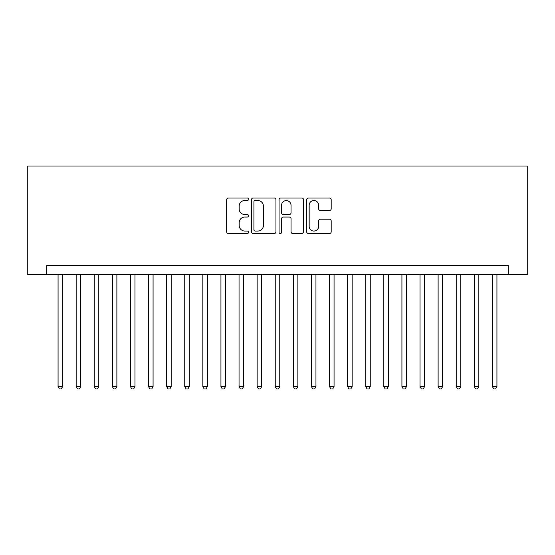 <?xml version="1.0" encoding="UTF-8"?>
<svg xmlns="http://www.w3.org/2000/svg" width="555" height="555" viewBox="0 0 555 555"><rect width="100%" height="100%" fill="white"/><g stroke="black" fill="none" stroke-linecap="round" stroke-linejoin="round"><path stroke-width="0.83" d="M248.543 199.266A1.242 1.242 0 0 0 247.301 198.024L228.424 198.024A1.776 1.776 0 0 0 226.648 199.8L226.648 231.775A1.776 1.776 0 0 0 228.424 233.551L247.301 233.551A1.242 1.242 0 0 0 248.543 232.309A1.242 1.242 0 0 0 247.301 231.06L244.859 231.06A5.682 5.682 0 0 1 239.17 225.379L239.17 222.715A5.682 5.682 0 0 1 244.859 217.033L247.301 217.033A1.242 1.242 0 0 0 248.543 215.784A1.242 1.242 0 0 0 247.301 214.542L244.859 214.542A5.682 5.682 0 0 1 239.17 208.86L239.17 206.196A5.682 5.682 0 0 1 244.859 200.508L247.301 200.508A1.242 1.242 0 0 0 248.543 199.266M329.413 210.546A1.776 1.776 0 0 0 331.189 208.77L331.189 199.8A1.776 1.776 0 0 0 329.413 198.024L308.455 198.024A1.776 1.776 0 0 0 306.679 199.8L306.679 231.775A1.776 1.776 0 0 0 308.455 233.551L329.413 233.551A1.776 1.776 0 0 0 331.189 231.775L331.189 220.939A1.776 1.776 0 0 0 329.413 219.163L320.443 219.163A1.776 1.776 0 0 0 318.667 220.939L318.667 226.315A4.752 4.752 0 0 1 313.915 231.06A4.752 4.752 0 0 1 309.163 226.315L309.163 205.26A4.752 4.752 0 0 1 313.915 200.508A4.752 4.752 0 0 1 318.667 205.26L318.667 208.77A1.776 1.776 0 0 0 320.443 210.546L329.413 210.546M508.248 274.607L527.25 274.607L527.25 166.014L27.75 166.014L27.75 274.607L508.248 274.607L508.248 265.554L46.752 265.554L46.752 274.607M275.946 199.8A1.776 1.776 0 0 0 274.17 198.024L253.205 198.024A1.776 1.776 0 0 0 251.429 199.8L251.429 231.775A1.776 1.776 0 0 0 253.205 233.551L274.17 233.551A1.776 1.776 0 0 0 275.946 231.775L275.946 199.8M280.83 198.024L301.795 198.024A1.776 1.776 0 0 1 303.571 199.8L303.571 231.775A1.776 1.776 0 0 1 301.795 233.551L292.825 233.551A1.776 1.776 0 0 1 291.042 231.775L291.042 218.809A1.776 1.776 0 0 0 289.266 217.033L283.321 217.033A1.776 1.776 0 0 0 281.545 218.809L281.545 232.309A1.242 1.242 0 0 1 280.296 233.551A1.242 1.242 0 0 1 279.054 232.309L279.054 199.8A1.776 1.776 0 0 1 280.83 198.024M255.161 200.508A1.242 1.242 0 0 0 253.919 201.749L253.919 229.819A1.242 1.242 0 0 0 255.161 231.06L257.735 231.06A5.682 5.682 0 0 0 263.424 225.379L263.424 206.196A5.682 5.682 0 0 0 257.735 200.508L255.161 200.508M291.042 205.35A4.752 4.752 0 0 0 286.297 200.598A4.752 4.752 0 0 0 281.545 205.35L281.545 212.766A1.776 1.776 0 0 0 283.321 214.542L289.266 214.542A1.776 1.776 0 0 0 291.042 212.766L291.042 205.35M58.067 274.607L58.067 386.627L62.59 386.627L62.59 274.607M62.59 386.627L61.23 388.986L59.42 388.986L58.067 386.627M76.16 274.607L76.16 386.627L80.683 386.627L80.683 274.607M80.683 386.627L79.33 388.986L77.52 388.986L76.16 386.627M94.26 274.607L94.26 386.627L98.783 386.627L98.783 274.607M98.783 386.627L97.423 388.986L95.62 388.986L94.26 386.627M112.36 274.607L112.36 386.627L116.883 386.627L116.883 274.607M116.883 386.627L115.523 388.986L113.713 388.986L112.36 386.627M130.453 274.607L130.453 386.627L134.983 386.627L134.983 274.607M134.983 386.627L133.623 388.986L131.812 388.986L130.453 386.627M148.553 274.607L148.553 386.627L153.076 386.627L153.076 274.607M153.076 386.627L151.723 388.986L149.912 388.986L148.553 386.627M166.653 274.607L166.653 386.627L171.176 386.627L171.176 274.607M171.176 386.627L169.816 388.986L168.005 388.986L166.653 386.627M184.746 274.607L184.746 386.627L189.276 386.627L189.276 274.607M189.276 386.627L187.916 388.986L186.105 388.986L184.746 386.627M202.846 274.607L202.846 386.627L207.369 386.627L207.369 274.607M207.369 386.627L206.016 388.986L204.205 388.986L202.846 386.627M220.946 274.607L220.946 386.627L225.469 386.627L225.469 274.607M225.469 386.627L224.109 388.986L222.298 388.986L220.946 386.627M239.045 274.607L239.045 386.627L243.569 386.627L243.569 274.607M243.569 386.627L242.209 388.986L240.398 388.986L239.045 386.627M257.138 274.607L257.138 386.627L261.662 386.627L261.662 274.607M261.662 386.627L260.309 388.986L258.498 388.986L257.138 386.627M275.238 274.607L275.238 386.627L279.762 386.627L279.762 274.607M279.762 386.627L278.402 388.986L276.598 388.986L275.238 386.627M293.338 274.607L293.338 386.627L297.862 386.627L297.862 274.607M297.862 386.627L296.502 388.986L294.691 388.986L293.338 386.627M311.431 274.607L311.431 386.627L315.955 386.627L315.955 274.607M315.955 386.627L314.602 388.986L312.791 388.986L311.431 386.627M329.531 274.607L329.531 386.627L334.054 386.627L334.054 274.607M334.054 386.627L332.702 388.986L330.891 388.986L329.531 386.627M347.631 274.607L347.631 386.627L352.154 386.627L352.154 274.607M352.154 386.627L350.795 388.986L348.984 388.986L347.631 386.627M365.724 274.607L365.724 386.627L370.254 386.627L370.254 274.607M370.254 386.627L368.895 388.986L367.084 388.986L365.724 386.627M383.824 274.607L383.824 386.627L388.347 386.627L388.347 274.607M388.347 386.627L386.995 388.986L385.184 388.986L383.824 386.627M401.924 274.607L401.924 386.627L406.447 386.627L406.447 274.607M406.447 386.627L405.088 388.986L403.277 388.986L401.924 386.627M420.017 274.607L420.017 386.627L424.547 386.627L424.547 274.607M424.547 386.627L423.188 388.986L421.377 388.986L420.017 386.627M438.117 274.607L438.117 386.627L442.64 386.627L442.64 274.607M442.64 386.627L441.287 388.986L439.477 388.986L438.117 386.627M456.217 274.607L456.217 386.627L460.74 386.627L460.74 274.607M460.74 386.627L459.38 388.986L457.577 388.986L456.217 386.627M474.317 274.607L474.317 386.627L478.84 386.627L478.84 274.607M478.84 386.627L477.48 388.986L475.67 388.986L474.317 386.627M492.41 274.607L492.41 386.627L496.933 386.627L496.933 274.607M496.933 386.627L495.58 388.986L493.77 388.986L492.41 386.627"/></g></svg>
